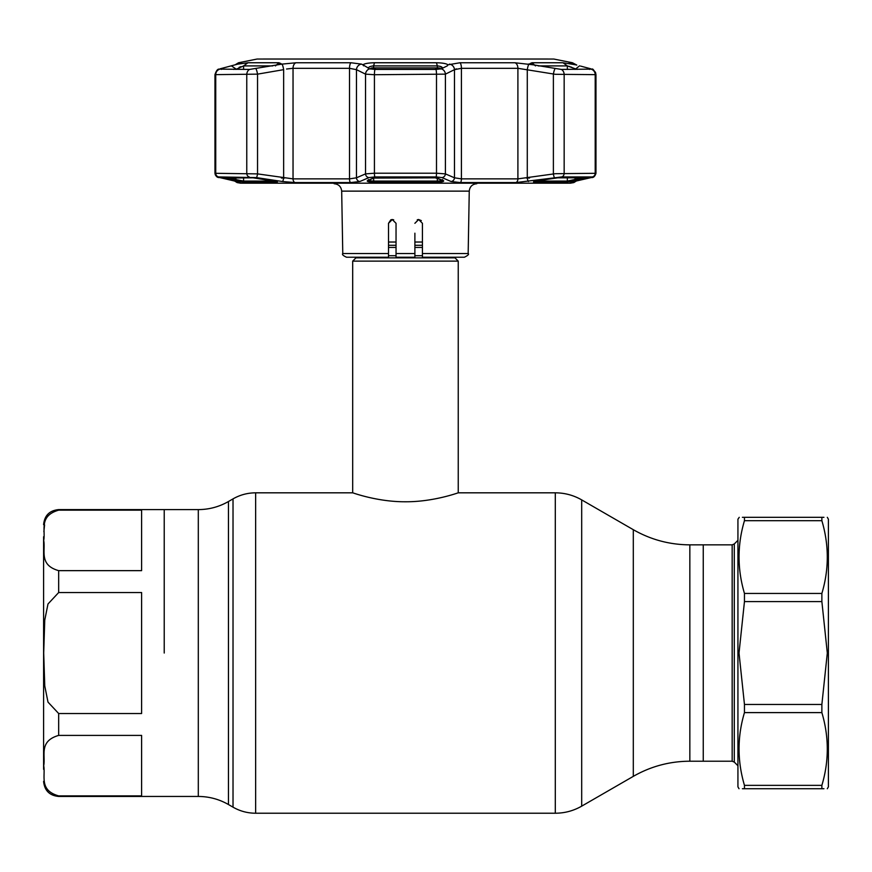 <?xml version="1.0" encoding="UTF-8"?>
<svg xmlns="http://www.w3.org/2000/svg" width="872" height="872" viewBox="0 0 872 872"><rect width="100%" height="100%" fill="white"/><g stroke="black" fill="none" stroke-linecap="round" stroke-linejoin="round"><path stroke-width="1.31" d="M703.257 544.847L703.257 761.212L703.257 544.847L689.839 544.847L689.839 761.212L732.164 761.212L732.164 544.847L703.257 544.847M164.219 653.03L164.219 509.597L164.219 653.03M454.977 257.861L355.961 257.861L352.691 261.12L458.236 261.12L454.977 257.861A3.019 3.019 0 0 1 454.497 257.229M355.961 257.861A3.019 3.019 0 0 0 356.441 257.229M352.691 261.12L352.691 492.822C352.157 492.517 377.042 501.934 405.469 501.771C433.864 501.934 458.803 492.517 458.236 492.822L555.301 492.822L555.301 813.227C564.718 813.184 573.514 810.829 581.689 806.153L581.689 499.896C573.514 495.22 564.718 492.865 555.301 492.822M458.236 261.12L458.236 492.822M422.43 242.035L414.887 242.035M396.041 242.035L388.509 242.035M141.602 653.03L141.602 592.535L58.675 592.535L47.982 604.002L44.755 620.101L43.698 653.03L44.766 685.992L48.004 702.113L58.675 713.525L141.602 713.525L141.602 653.03M141.602 510.153L58.675 510.153C38.477 515.973 45.78 530.59 43.698 540.455C45.715 550.297 38.641 565.034 58.675 570.648L141.602 570.648L141.602 510.153M43.6 536.738L43.6 769.311M43.873 531.691L44.581 524.911M141.602 795.896L141.602 735.401L58.675 735.401C38.477 741.222 45.78 755.839 43.698 765.703C45.715 775.546 38.641 790.272 58.675 795.896L141.602 795.896M739.249 517.325L737.93 519.211L737.93 786.838L739.02 788.724M742.399 517.325L744.459 517.325C737.254 517.325 737.254 517.325 744.459 517.325L744.459 520.693C737.254 544.826 737.254 569.078 744.459 593.451L744.459 601.582L739.02 653.03L744.459 704.467L744.459 712.609C737.254 736.731 737.254 760.984 744.459 785.356L744.459 788.724C737.254 788.724 737.254 788.724 744.459 788.724L823.931 788.724M827.31 517.325L828.4 519.211L828.4 786.838L827.31 788.724M823.931 517.325L821.871 517.325C829.087 517.325 829.087 517.325 821.871 517.325L821.871 520.693L744.459 520.693M744.459 593.451L821.871 593.451C829.087 569.318 829.087 545.065 821.871 520.693M821.871 593.451L821.871 601.582L744.459 601.582M744.459 704.467L821.871 704.467L827.31 653.03L821.871 601.582M742.399 788.724L744.459 788.724M821.871 788.724C829.087 788.724 829.087 788.724 821.871 788.724L821.871 785.356C829.087 761.223 829.087 736.982 821.871 712.609L744.459 712.609M744.459 785.356L821.871 785.356M821.871 704.467L821.871 712.609M744.459 517.325L821.871 517.325M566.418 183.196L244.52 183.196M393.697 219.82L392.269 219.537L396.041 223.308L396.041 257.229L414.887 257.229L414.887 233.195M390.841 219.82L388.509 223.308L388.509 257.229L346.544 257.229C343.088 255.66 341.835 254.428 342.772 253.534L388.509 253.534M388.509 230.099L388.509 223.308L392.269 219.537L396.041 223.308L396.041 233.173M414.887 223.308L418.658 219.537L421.307 220.616L418.658 219.537L422.43 223.308L422.43 257.055M417.241 219.82L418.233 219.559M422.43 253.534L468.166 253.534C469.234 254.221 467.981 255.463 464.395 257.229L422.43 257.229M390.863 219.82L392.051 219.548M414.887 253.534L396.041 253.534L396.041 257.229M566.462 182.194L534.776 182.194C532.345 182.008 533.435 181.496 538.078 180.678L557.851 177.812L587.663 177.812L566.462 182.194A1.134 1.068 -90 0 0 567.345 181.082L582.496 177.823M236.519 181.441A3.771 2.856 -77.4 0 0 236.715 181.485A3.771 2.856 -77.4 0 0 236.901 181.529L240.149 182.575L237.075 182.575L240.596 183.196L570.343 183.196L573.863 182.575L570.789 182.575L574.038 181.529L592.306 176.929L561.742 176.929L515.864 182.575L460.394 182.575L451.107 181.529L441.984 177.594L436.033 176.929L374.906 176.929L368.943 177.594A3.771 3.499 -113.9 0 1 365.532 173.888L374.426 173.212L436.501 173.212L445.407 173.888L454.476 177.812L461.408 178.869L517.903 178.869L555.344 173.702L595.968 173.299L595.968 74.643L555.344 74.305L517.903 68.31L461.408 68.31L454.476 69.662L456.383 68.855M435.27 177.812L443.521 180.678C444.295 181.496 442.169 182.008 437.155 182.194L373.783 182.194C368.769 182.008 366.643 181.496 367.406 180.678A1.134 1.046 66.4 0 0 367.908 180.602L373.783 177.997A1.134 1.046 -114.2 0 1 373.281 178.084L435.237 177.823L373.783 177.997A1.134 1.046 -114.2 0 0 373.925 177.921M219.352 177.474A3.771 2.856 -76.7 0 0 219.635 177.55C217.281 177.779 215.722 176.362 214.959 173.299L257.545 173.888A3.771 0.643 98.8 0 1 256.401 177.594L218.632 176.929L236.901 181.529M255.943 68.812A5.657 0.97 80 0 1 257.545 74.142L214.959 74.643C216.234 70.817 217.597 68.975 219.046 69.117L249.621 69.422L281.373 64.201M282.288 64.059L281.885 64.125A5.657 0.97 80.5 0 1 283.651 69.662L257.545 74.142L257.545 173.888L293.036 178.869L349.519 178.869L356.463 177.812L365.532 173.888L365.532 74.142L356.463 69.662L349.519 68.31L293.036 68.31L286.55 69.019M361.64 64.19L362.959 64.822C364.452 63.602 368.289 62.904 374.459 62.751L436.48 62.751C442.638 62.904 446.475 63.602 447.968 64.822L459.925 62.762L514.927 62.762L533.25 64.822L529.914 63.623L531.985 62.751L562.996 62.751L575.76 64.822L569.078 62.849M569.59 63.122L570.909 63.547M570.953 63.558L571.552 63.732M531.135 64.474L529.468 64.19M529.293 64.157L528.465 64.027M451.107 181.529A3.771 3.51 -67.1 0 0 454.476 177.812L454.476 69.662A5.657 5.243 64.3 0 0 449.44 64.125L449.385 64.147M363.58 65.825L362.959 64.822L369.619 68.812L374.982 69.422L435.946 69.422L441.308 68.812L447.358 65.825L447.968 64.822M442.42 68.91C443.031 67.308 441.33 66.305 437.33 65.912L373.608 65.912C369.608 66.305 367.908 67.308 368.518 68.91M570.877 66.981L571.781 67.34M573.318 180.33L571.618 180.395M372.508 65.978L373.608 65.912L373.608 67.853M372.769 65.956L373.608 65.912L374.459 62.751M437.33 67.853L437.33 65.912L438.365 65.967M439.957 66.261L442.671 68.071M239.113 67.362L240.977 66.621M529.566 178.008L526.263 178.008M284.675 178.008L281.362 178.008M255.91 178.073L272.86 180.678C277.492 181.496 278.593 182.008 276.162 182.194L244.476 182.194A1.134 1.068 -90 0 1 243.593 181.082L275.062 181.082M253.36 177.812A1.134 0.883 -90 0 1 253.076 177.812L276.925 181.616L276.544 180.831M237.249 64.288A5.657 4.273 75.6 0 1 237.576 64.19A5.657 4.273 75.6 0 1 237.914 64.125L247.942 62.751L278.942 62.751L281.024 63.623L277.688 64.822M571.487 63.678A5.657 5.548 90 0 0 569.383 62.762L572.435 62.762L553.807 59.034L257.131 59.034L238.503 62.762L235.178 64.801L220.344 68.746L231.363 65.825L235.854 68.91L233.849 69.422M221.346 69.422L220.344 68.746L219.134 69.422A5.657 5.276 90 0 0 215.733 74.719L215.733 173.212A3.771 3.51 90 0 0 218.632 176.929M244.476 182.194L234.797 180.678A1.134 0.861 -76.9 0 0 235.854 179.567L243.593 181.082L243.593 177.823M224.431 177.823A1.134 0.861 103.4 0 1 223.777 178.084L253.076 177.812M234.797 180.678L223.777 178.084M272.718 65.912L243.593 65.912L235.854 69.422M239.44 63.678A5.657 5.548 -90 0 1 241.544 62.762L237.914 64.125M231.363 65.825L233.184 65.324M239.32 180.395L237.478 179.981L238.1 181.136M215.112 74.567L214.959 173.299L214.959 74.643M281.885 64.125L296.011 62.762L351.002 62.762L361.422 64.092M368.257 68.125L368.649 67.449M369.085 67.1L369.946 66.621M577.079 69.422L567.356 65.912L538.22 65.912M568.871 66.261L569.874 66.599M589.592 69.422L590.595 68.746L580.599 66.098M586.507 177.823A1.134 0.861 76.6 0 0 587.161 178.084M576.13 180.678A1.134 0.861 -103.1 0 1 575.084 179.567L575.084 177.823M534.383 180.831L534.013 181.616L555.017 178.073M533.25 64.822L561.317 69.422L591.892 69.117C592.818 68.463 594.181 70.305 595.968 74.643L595.511 72.387L593.167 69.727M579.575 65.825L575.084 69.422M573.024 64.125A5.657 4.273 -75.6 0 1 573.362 64.19L576.795 65.073L572.435 62.762M592.306 176.929A3.771 3.51 -90 0 0 595.205 173.212L595.205 74.719A5.657 5.276 90 0 0 591.805 69.422L590.595 68.746M367.406 180.678L373.281 178.084M437.014 177.921A1.134 1.046 -65.8 0 0 437.646 178.084M443.521 180.678A1.134 1.046 113.6 0 1 443.031 180.602L442.693 179.883M437.155 182.194L437.33 181.082C441.341 180.886 443.041 180.384 442.42 179.567M368.518 179.567C367.897 180.384 369.586 180.886 373.608 181.082L437.33 181.082L437.33 178.073M361.488 64.125A5.657 5.243 115.7 0 0 356.463 69.662L356.463 177.812A3.771 3.51 -112.9 0 0 359.831 181.529L350.533 182.575L295.074 182.575L282.539 181.529L256.401 177.594M369.619 68.812A5.657 5.232 116.8 0 0 365.532 74.142L374.426 74.719L374.426 173.212A3.771 0.578 -90 0 0 374.906 176.929M441.308 68.812A5.657 5.232 63.2 0 1 445.407 74.142L374.426 74.719A5.657 0.861 90 0 1 374.982 69.422M529.053 64.125A5.657 0.97 99.5 0 0 527.277 69.662L527.277 177.812A3.771 0.643 -98.3 0 0 528.399 181.529M554.995 68.812A5.657 0.97 100 0 0 553.382 74.142L553.382 173.888A3.771 0.643 -98.8 0 0 554.538 177.594M570.8 63.514L573.362 64.19A5.657 4.273 -75.6 0 1 573.689 64.288M235.178 64.822L240.138 63.514M283.651 69.662L283.651 177.812A3.771 0.643 98.3 0 1 282.539 181.529M239.92 182.292L219.635 177.55A3.771 2.856 -76.7 0 0 219.875 177.594M574.038 181.529A3.771 2.856 77.4 0 0 574.223 181.485L591.303 177.55A3.771 2.856 76.7 0 0 591.587 177.474M591.053 177.594A3.771 2.856 76.7 0 0 591.303 177.55C593.407 177.855 594.966 176.438 595.968 173.299M441.984 177.594A3.771 3.499 -66.1 0 0 445.407 173.888L445.407 74.142L454.476 69.662M368.943 177.594L359.831 181.529M440.709 68.997A3.771 3.521 -111.8 0 0 438.562 67.94A3.771 0.643 -88.1 0 0 438.453 67.885L438.453 67.885A3.771 0.643 -88.1 0 0 438.344 67.94M434.91 69.422L438.562 67.94L372.377 67.94L376.028 69.422M440.938 68.943A3.771 3.771 0 0 0 438.453 67.885L372.486 67.885A3.771 0.643 -91.9 0 0 372.377 67.94A3.771 3.521 111.8 0 0 370.229 68.997M370 68.943A3.771 3.771 0 0 1 372.486 67.885A3.771 0.643 -91.9 0 1 372.682 68.071M263.279 59.013L547.66 59.013M58.675 510.153L58.675 509.597L198.304 509.597C209.062 509.553 219.112 506.861 228.453 501.52L228.453 804.529L233.02 807.167C240.029 811.167 247.572 813.195 255.638 813.227L555.301 813.227M228.453 501.52L233.02 498.882L233.02 807.167M233.02 498.882C240.029 494.882 247.572 492.865 255.638 492.822L255.638 813.227M581.689 499.896L633.301 529.696L633.301 776.363C650.817 766.346 669.663 761.3 689.839 761.212M198.304 509.597L198.304 796.452C209.062 796.507 219.112 799.199 228.453 804.529M422.43 247.43L414.887 247.43M396.041 247.43L388.509 247.43M422.43 255.725L414.887 255.725M396.041 255.725L388.509 255.725M422.43 245.305L414.887 245.305M396.041 245.305L388.509 245.305M732.164 544.847L734.289 543.965L734.289 762.095L737.93 765.736M58.675 570.648L58.675 592.535M58.675 795.896L58.675 796.452C49.519 795.558 44.494 790.533 43.6 781.377M58.675 713.525L58.675 735.401M468.166 253.534L469.256 191.132L341.682 191.132C341.17 186.63 338.663 184.155 334.14 183.73M249.196 176.929A3.771 2.943 90 0 1 246.765 173.212L246.765 74.719A5.657 4.404 90 0 1 249.621 69.422M296.011 62.762A5.657 3.706 90 0 0 293.036 68.31L293.036 178.869A3.771 2.474 90 0 0 295.074 182.575M373.608 178.073L373.783 182.194M276.162 182.194A1.134 0.861 -90 0 1 275.454 181.169M278.942 62.751L275.454 65.912M228.442 177.823L235.854 179.567L235.854 177.823M253.24 177.823L223.461 177.823A1.134 1.057 -90 0 1 223.276 177.812M247.942 62.751L243.593 65.912L243.593 69.422M238.503 62.762L241.544 62.762M557.698 177.823L587.477 177.823A1.134 1.057 -90 0 0 587.663 177.812M535.877 181.082L567.345 181.082L567.345 177.823M534.776 182.194A1.134 0.861 -90 0 0 535.484 181.169M567.345 69.422L567.345 65.912L562.996 62.751M531.985 62.751L535.484 65.912M436.48 62.751L437.33 65.912M351.002 62.762A5.657 1.842 90 0 0 349.519 68.31L349.519 178.869A3.771 1.232 90 0 0 350.533 182.575M435.946 69.422A5.657 0.861 90 0 1 436.501 74.719L436.501 173.212A3.771 0.578 -90 0 1 436.033 176.929M459.925 62.762A5.657 1.842 90 0 1 461.408 68.31L461.408 178.869A3.771 1.232 -90 0 1 460.394 182.575M514.927 62.762A5.657 3.706 90 0 1 517.903 68.31L517.903 178.869A3.771 2.474 -90 0 1 515.864 182.575M561.317 69.422A5.657 4.404 90 0 1 564.162 74.719L564.162 173.212A3.771 2.943 -90 0 1 561.742 176.929M239.397 182.161L238.677 181.954A3.771 3.706 90 0 0 240.149 182.575M570.789 182.575A3.771 3.706 -90 0 0 572.261 181.954M255.638 492.822L352.691 492.822M58.675 796.452L198.304 796.452M633.301 529.696C650.817 539.703 669.663 544.749 689.839 544.847M633.301 776.363L581.689 806.153M734.289 762.095L732.164 761.212M734.289 543.965L737.93 540.324M58.675 509.597C49.519 510.491 44.494 515.515 43.6 524.672M469.256 191.132C469.757 186.63 472.275 184.155 476.788 183.73M342.772 253.534L341.682 191.132M553.36 59.034L257.578 59.034M569.176 180.864L569.667 181.845M241.762 180.864L241.272 181.845M219.046 69.117L217.771 69.727M576.545 65.008L575.76 64.801M437.155 177.997L443.031 180.602M368.246 179.883L367.908 180.602M214.959 173.299L215.351 174.978L217.084 176.733M237.075 182.575L234.633 181.027M593.865 176.733L591.303 177.55M571.52 182.172L574.223 181.485M576.294 181.027L573.863 182.575M573.449 179.981L572.632 181.365"/></g></svg>
